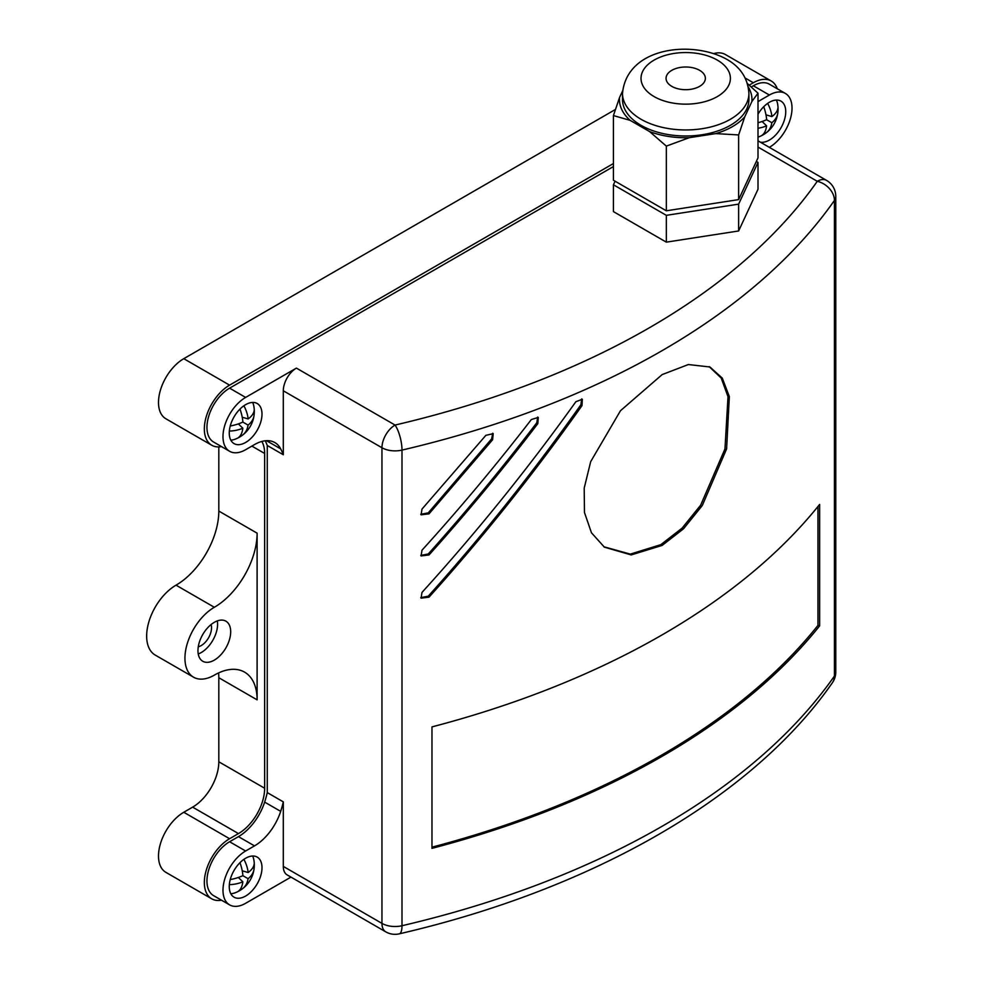<?xml version="1.0" encoding="UTF-8"?>
<svg xmlns="http://www.w3.org/2000/svg" width="983" height="983" viewBox="0 0 983 983"><rect width="100%" height="100%" fill="white"/><g stroke="black" fill="none" stroke-linecap="round" stroke-linejoin="round"><path stroke-width="1.47" d="M603.857 546.769L630.336 554.117L660.846 544.656L682.079 528.154L700.67 505.151L724.975 448.912L728.01 396.665L721.19 378.037L709.161 366.622M662.149 374.597L620.482 410.71L590.672 461.678L584.197 488.133L584.467 512.487L591.459 532.774L604.398 547.162L631.172 554.928L662.149 545.418L683.554 528.756L702.267 505.545L726.609 448.887L729.337 396.554L722.259 378.086L709.91 366.978L688.37 364.546L662.149 374.597M699.613 70.321A19.66 11.354 0 0 0 678.184 67.864A19.66 11.354 0 0 0 666.056 78.345A19.66 11.354 0 0 0 671.807 86.369A19.66 11.354 0 0 0 693.236 88.826A19.66 11.354 0 0 0 705.364 78.345A19.66 11.354 0 0 0 699.613 70.321M641.027 125.32A63.207 36.494 0 0 0 709.898 133.221A63.207 36.494 0 0 0 748.911 99.516L748.911 93.471A63.207 36.494 180 0 1 709.898 127.176A63.207 36.494 180 0 1 641.027 119.262A63.207 36.494 180 0 1 622.509 93.471L622.509 99.516A63.207 36.494 0 0 0 641.027 125.32M245.627 896.041A23.15 13.369 120 0 0 260.753 875.644A23.15 13.369 120 0 0 257.202 857.102A23.15 13.369 120 0 0 245.627 858.245A23.15 13.369 120 0 0 230.501 878.642A23.15 13.369 120 0 0 234.052 897.184A23.15 13.369 120 0 0 245.627 896.041M760.289 142.142A23.15 13.369 120 0 0 769.382 140.078A23.15 13.369 120 0 0 784.495 119.68A23.15 13.369 120 0 0 780.957 101.126A23.15 13.369 120 0 0 769.382 102.281A23.15 13.369 120 0 0 758.004 114.163M245.627 442.461A23.15 13.369 120 0 0 260.753 422.063A23.15 13.369 120 0 0 257.202 403.509A23.15 13.369 120 0 0 245.627 404.664A23.15 13.369 120 0 0 230.501 425.061A23.15 13.369 120 0 0 234.052 443.603A23.15 13.369 120 0 0 245.627 442.461M214.331 660.109A23.15 13.369 120 0 0 229.444 639.712A23.15 13.369 120 0 0 225.893 621.17A23.15 13.369 120 0 0 214.331 622.313A23.15 13.369 120 0 0 199.205 642.71A23.15 13.369 120 0 0 202.756 661.252A23.15 13.369 120 0 0 214.331 660.109M198.234 653.965A23.15 13.369 120 0 0 201.232 652.552A23.15 13.369 120 0 0 217.317 620.9M211.112 624.537A14.585 8.417 -60 0 1 201.232 645.561A14.585 8.417 -60 0 1 198.271 646.765M630.164 120.368A66.254 38.251 180 0 1 619.548 97.489L613.429 115.576L630.164 120.368L649.603 131.587L666.339 146.123L689.218 137.706A66.254 38.251 180 0 1 649.603 131.587M689.218 137.706L715.759 133.602L738.626 134.941L744.758 116.854A66.254 38.251 180 0 1 715.759 133.602M744.758 116.854L751.872 101.532L758.004 93.201L747.412 83.555M748.26 86.909A66.254 38.251 180 0 1 751.872 101.532M622.608 90.903L619.548 97.489M613.429 115.576L613.429 180.245L666.339 210.792L666.339 146.123M666.339 210.792L738.626 199.61L738.626 134.941M738.626 199.61L758.004 157.882L758.004 93.201M615.088 181.204L613.429 184.779L613.429 211.603L666.339 242.15L738.626 230.968L758.004 189.24L758.004 162.416L756.332 161.458M738.626 230.968L738.626 204.145L758.004 162.416M666.339 242.15L666.339 215.338L738.626 204.145M613.429 184.779L666.339 215.338M264.648 788.243A37.035 21.38 -60 0 1 238.464 833.596L229.592 838.72A35.72 20.618 120 0 0 206.258 870.201A35.72 20.618 120 0 0 211.738 898.831L165.906 872.363A35.72 20.618 120 0 1 160.426 843.746A35.72 20.618 120 0 1 183.772 812.265L192.631 807.141A37.035 21.38 120 0 0 218.816 761.788L264.648 788.243L264.648 453.47L251.869 446.098M193.553 677.201A41.556 23.997 120 0 0 214.331 675.137A60.504 34.933 -60 0 1 244.583 672.139A60.504 34.933 -60 0 1 257.116 699.847L257.116 533.167A60.504 34.933 -60 0 1 214.331 607.285A41.556 23.997 120 0 0 187.175 643.902A41.556 23.997 120 0 0 193.553 677.201L155.253 655.096A41.556 23.997 120 0 1 148.888 621.797A41.556 23.997 120 0 1 176.031 585.168A60.504 34.933 120 0 0 218.816 511.062L218.816 446.909M218.816 761.788L218.816 677.729L257.116 699.847M229.617 904.876L213.581 895.624A32.021 18.48 -60 0 1 208.679 869.955A32.021 18.48 -60 0 1 229.592 841.743L238.464 836.631A40.733 23.518 120 0 0 264.648 802.103L280.683 811.356A40.733 23.518 -60 0 1 254.499 845.884L245.627 850.995A32.021 18.48 120 0 0 224.714 879.22A32.021 18.48 120 0 0 229.617 904.876A32.021 18.48 120 0 0 245.627 903.291L290.968 877.106M283.301 866.416L381.957 923.381A18.517 10.69 -60 0 0 385.791 931.859L287.134 874.895A18.517 10.69 -60 0 1 283.301 866.416L283.301 801.858A77.252 44.604 120 0 1 280.683 811.356M218.607 672.913A60.504 34.933 -60 0 1 218.816 677.729M777.27 88.765A35.72 20.618 120 0 0 771.2 80.987A35.72 20.618 120 0 0 753.347 82.756L749.255 85.116M613.429 163.534L229.592 385.139A35.72 20.618 120 0 0 206.258 416.62A35.72 20.618 120 0 0 211.738 445.238A35.72 20.618 120 0 0 221.507 446.601M615.333 109.518L183.772 358.684A35.72 20.618 120 0 0 160.426 390.153A35.72 20.618 120 0 0 165.906 418.783L211.738 445.238M771.2 80.987L725.38 54.52A35.72 20.618 120 0 0 713.904 53.549M211.738 898.831A35.72 20.618 120 0 0 221.507 900.195M261.822 441.453A37.035 21.38 -60 0 1 264.648 453.47M254.499 444.586A40.733 23.518 -60 0 1 274.859 442.571A40.733 23.518 -60 0 1 280.683 448.875A119.09 68.761 120 0 1 283.301 454.748L283.301 390.792A18.517 10.69 -60 0 1 296.399 368.109L245.627 397.415A32.021 18.48 120 0 0 224.714 425.627A32.021 18.48 120 0 0 229.617 451.295A32.021 18.48 120 0 0 245.627 449.71L254.499 444.586M769.32 147.352L769.382 147.315A32.021 18.48 120 0 0 790.295 119.103A32.021 18.48 120 0 0 785.392 93.446A32.021 18.48 120 0 0 769.382 95.032L758.004 101.605M431.967 848.354A783.439 452.315 0 0 0 819.638 625.864L819.638 504.414A783.439 452.315 0 0 1 431.967 726.904L431.967 848.354M429.018 554.953C466.851 512.856 503.112 469.088 537.812 423.661L538.266 417.431L531.361 419.52C496.452 464.75 459.995 508.309 422.002 550.197L421.08 555.936L429.018 554.953L428.256 553.982C466.003 511.897 502.178 468.166 536.792 422.776L537.701 417.05M429.018 597.16C483.464 536.669 534.457 472.811 582.01 405.61L582.317 399.245L575.878 401.715C527.982 468.645 476.681 532.208 422.002 592.405L421.08 598.143L429.018 597.16L428.256 596.189C482.579 535.723 533.45 471.914 580.892 404.75L581.69 398.901M429.018 513.839L492.594 439.745L493.22 433.663L485.885 435.334L422.002 509.083L421.08 514.822L429.018 513.839L428.256 512.868L491.684 438.811L492.704 433.257M751.319 86.946L753.347 85.779A32.021 18.48 -60 0 1 769.357 84.194L785.392 93.446M229.617 451.295L213.581 442.031A32.021 18.48 -60 0 1 208.679 416.374A32.021 18.48 -60 0 1 229.592 388.162L613.429 166.557M265.238 440.777A119.09 68.761 -60 0 1 267.265 445.483L267.265 792.605A77.252 44.604 -60 0 1 264.648 802.103M267.265 445.483L283.301 454.748M267.265 792.605L283.301 801.858M832.429 682.681C752.806 797.397 592.995 889.037 399.258 933.85A18.517 5.665 -103.1 0 0 401.998 925.728A783.439 452.315 0 0 0 834.432 676.058A18.517 10.69 180 0 0 835.783 672.053A18.517 18.517 0 0 1 832.429 682.681L832.429 682.681A18.517 14.02 -145 0 0 834.432 676.058L834.432 200.434A18.517 14.02 -145 0 0 817.266 181.302L758.004 147.081M835.783 672.053L835.783 196.416A18.517 10.69 180 0 1 834.432 200.434A783.439 452.315 180 0 1 401.998 450.091A18.517 5.665 -103.1 0 0 395.055 425.061A764.921 441.625 0 0 0 817.266 181.302A18.517 10.69 120 0 1 826.531 180.381L758.004 140.815M420.761 514.293L428.256 512.868M420.761 597.615L428.256 596.189M420.761 555.407L428.256 553.982M431.967 847.174A781.583 451.246 0 0 0 817.954 625.421L819.638 625.864M817.954 625.421L817.954 506.515M230.808 893.731A23.15 13.369 120 0 0 234.802 892.908A29.662 29.662 0 0 0 241.363 889.541A24.464 15.949 7.5 0 0 242.125 889.001A29.662 19.341 -127.5 0 0 242.641 888.62A29.662 19.341 -127.5 0 0 248.072 878.691A29.662 19.341 7.5 0 0 254.044 869.033A29.662 19.341 7.5 0 0 254.13 868.235A24.403 15.912 -127.5 0 0 254.241 867.08A24.403 15.912 -127.5 0 0 254.204 863.799A29.662 14.573 173.5 0 1 248.158 872.535A29.662 19.341 -127.5 0 0 243.895 859.351M254.241 867.08A29.662 29.662 0 0 0 253.86 859.879A23.15 13.369 120 0 0 252.582 856.021M229.346 884.663A29.662 19.341 7.5 0 0 242.838 881.788A29.662 14.573 66.5 0 1 238.341 891.237A24.464 15.949 7.5 0 0 241.363 889.541M239.987 862.656A29.662 14.573 66.5 0 1 242.899 875.632A29.662 14.573 173.5 0 1 230.243 879.564M252.926 867.547L254.13 868.235M242.838 875.656L248.072 878.691M240.909 888.288L242.125 889.001M238.328 877.487L242.838 881.788M242.236 870.803L248.158 872.535M230.808 440.151A23.15 13.369 120 0 0 234.802 439.327A29.662 29.662 0 0 0 241.363 435.961A24.464 15.949 7.5 0 0 242.125 435.408A29.662 19.341 -127.5 0 0 242.641 435.039A29.662 19.341 -127.5 0 0 248.072 425.098A29.662 19.341 7.5 0 0 254.044 415.44A29.662 19.341 7.5 0 0 254.13 414.654A24.403 15.912 -127.5 0 0 254.241 413.487A24.403 15.912 -127.5 0 0 254.204 410.218A29.662 14.573 173.5 0 1 248.158 418.955A29.662 19.341 -127.5 0 0 243.895 405.77M254.241 413.487A29.662 29.662 0 0 0 253.86 406.298A23.15 13.369 120 0 0 252.582 402.44M229.346 431.07A29.662 19.341 7.5 0 0 242.838 428.195A29.662 14.573 66.5 0 1 238.341 437.656A24.464 15.949 7.5 0 0 241.363 435.961M239.987 409.075A29.662 14.573 66.5 0 1 242.899 422.051A29.662 14.573 173.5 0 1 230.243 425.983M252.926 413.954L254.13 414.654M242.838 422.076L248.072 425.098M240.909 434.707L242.125 435.408M238.328 423.894L242.838 428.195M242.236 417.222L248.158 418.955M758.004 137.129A23.15 13.369 120 0 0 758.544 136.944A29.662 29.662 0 0 0 765.106 133.577A24.464 15.949 7.5 0 0 765.868 133.024A29.662 19.341 -127.5 0 0 766.396 132.656A29.662 19.341 -127.5 0 0 771.827 122.715A29.662 19.341 7.5 0 0 777.799 113.057A29.662 19.341 7.5 0 0 777.885 112.271A24.403 15.912 -127.5 0 0 777.995 111.104A24.403 15.912 -127.5 0 0 777.958 107.835A29.662 14.573 173.5 0 1 771.913 116.572A29.662 19.341 -127.5 0 0 767.649 103.387M777.995 111.104A29.662 29.662 0 0 0 777.614 103.915A23.15 13.369 120 0 0 776.337 100.057M758.004 128.245A29.662 19.341 7.5 0 0 766.58 125.812A29.662 14.573 66.5 0 1 762.095 135.273A24.464 15.949 7.5 0 0 765.106 133.577M763.73 106.692A29.662 14.573 66.5 0 1 766.654 119.668A29.662 14.573 173.5 0 1 758.004 122.728M776.681 111.57L777.885 112.271M766.58 119.693L771.827 122.715M764.651 132.324L765.868 133.024M762.083 121.511L766.58 125.812M765.99 114.839L771.913 116.572M654.113 96.592A44.69 25.804 0 0 0 717.307 96.592A44.69 25.804 0 0 0 717.307 60.098A44.69 25.804 0 0 0 654.113 60.098A44.69 25.804 0 0 0 654.113 96.592M218.816 511.062L257.116 533.167M176.031 585.168L214.331 607.285M745.225 78.062L753.347 82.756M183.772 358.684L229.592 385.139M238.464 833.596L192.631 807.141M183.772 812.265L229.592 838.72M296.399 368.109L395.055 425.061A18.517 10.69 120 0 0 381.957 447.744A18.517 10.69 180 0 0 401.998 450.091L401.998 925.728A18.517 10.69 180 0 1 381.957 923.381L381.957 447.744L283.301 390.792M238.464 836.631L254.499 845.884M229.592 841.743L245.627 850.995M753.347 85.779L769.382 95.032M229.592 388.162L245.627 397.415M266.491 440.679L280.683 448.875M491.684 438.811L492.594 439.745M580.892 404.75L582.01 405.61M536.792 422.776L537.812 423.661M748.911 93.471C747.928 78.419 740.482 66.991 726.56 59.189C691.602 39.885 626.638 47.172 622.509 93.471M835.783 196.416A18.517 18.517 0 0 0 826.531 180.381M385.791 931.859A18.517 18.517 0 0 0 399.258 933.85M242.641 888.62A29.662 29.662 0 0 0 254.044 869.033M242.641 435.039A29.662 29.662 0 0 0 254.044 415.44M766.396 132.656A29.662 29.662 0 0 0 777.799 113.057"/></g></svg>

